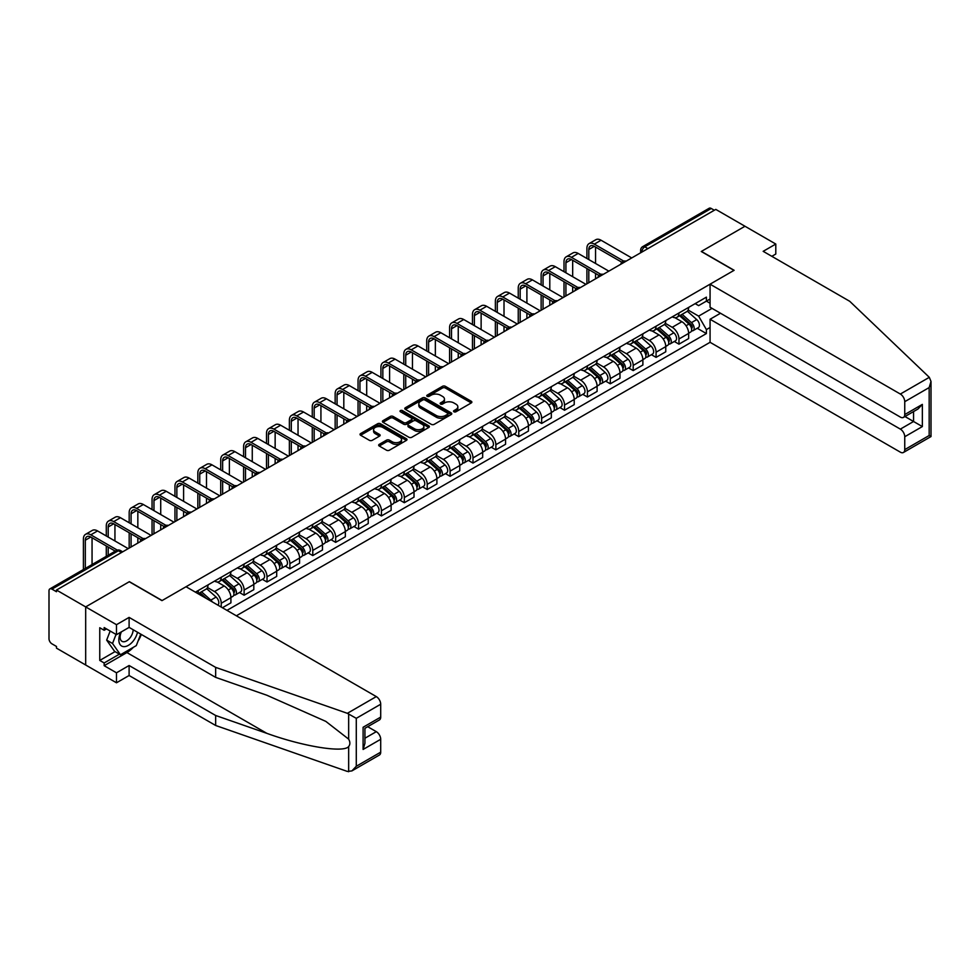 <?xml version="1.0" encoding="UTF-8"?>
<svg xmlns="http://www.w3.org/2000/svg" width="980" height="980" viewBox="0 0 980 980"><rect width="100%" height="100%" fill="white"/><g stroke="black" fill="none" stroke-linecap="round" stroke-linejoin="round"><path stroke-width="1.47" d="M453.961 411.772A1.421 0.821 0 0 0 455.97 411.772L471.27 402.939A2.034 1.176 0 0 0 471.87 402.106A2.034 1.176 0 0 0 471.27 401.273L445.349 386.316A2.034 1.176 0 0 0 442.47 386.316L427.17 395.148A1.421 0.821 0 0 0 429.191 396.312L431.163 395.173A6.517 3.761 0 0 1 440.388 395.173L442.543 396.41A6.517 3.761 0 0 1 444.454 399.08A6.517 3.761 0 0 1 442.543 401.739L440.559 402.878A1.421 0.821 0 0 0 442.58 404.042L444.565 402.902A6.517 3.761 0 0 1 453.777 402.902L455.933 404.152A6.517 3.761 0 0 1 457.844 406.81A6.517 3.761 0 0 1 455.933 409.469L453.961 410.608A1.421 0.821 0 0 0 453.961 411.772L453.961 410.608M379.26 444.344A2.034 1.176 0 0 0 378.66 445.177A2.034 1.176 0 0 0 379.26 446.01L386.524 450.212A2.034 1.176 0 0 0 389.403 450.212L406.394 440.4A2.034 1.176 0 0 0 406.994 439.567A2.034 1.176 0 0 0 406.394 438.734L380.473 423.764A2.034 1.176 0 0 0 377.594 423.764L360.603 433.577A2.034 1.176 0 0 0 360.015 434.41A2.034 1.176 0 0 0 360.603 435.243L369.387 440.314A2.034 1.176 0 0 0 372.265 440.314L379.542 436.112A2.034 1.176 0 0 0 380.142 435.279A2.034 1.176 0 0 0 379.542 434.446L375.181 431.935A5.451 3.148 0 0 1 373.588 429.718A5.451 3.148 0 0 1 376.957 426.802A5.451 3.148 0 0 1 382.886 427.488L399.95 437.337A5.451 3.148 0 0 1 401.555 439.567A5.451 3.148 0 0 1 398.186 442.47A5.451 3.148 0 0 1 392.245 441.784L389.403 440.143A2.034 1.176 0 0 0 386.524 440.143L379.26 444.344L379.26 446.01L386.524 441.845L386.524 440.143M56.485 590.046L715.792 209.401L744.984 226.257L701.264 251.493L733.983 270.382L162.117 600.544L129.397 581.667L85.677 606.902L56.485 590.046L56.485 591.736L51.94 589.115A4.153 2.401 -120 0 0 49.858 588.907A4.153 2.401 -120 0 0 49 590.805L49 638.752A4.153 2.401 -120 0 0 51.94 643.836L56.485 646.457L56.485 648.148L85.677 665.004L85.677 606.902L85.677 665.004L116.485 682.791L116.485 672.807L129.103 665.518L129.103 675.514L116.485 682.791M431.31 424.352A2.034 1.176 0 0 0 434.189 424.352L451.18 414.54A2.034 1.176 0 0 0 451.78 413.707A2.034 1.176 0 0 0 451.18 412.874L425.259 397.917A2.034 1.176 0 0 0 422.38 397.917L405.389 407.717A2.034 1.176 0 0 0 404.789 408.55A2.034 1.176 0 0 0 405.389 409.383L431.31 424.352M400.991 412.078A1.421 0.821 0 0 1 402.437 412.286L402.437 410.596L428.787 425.81A2.034 1.176 0 0 1 429.387 426.631A2.034 1.176 0 0 1 428.787 427.464L411.796 437.276A2.034 1.176 0 0 1 408.917 437.276L382.996 422.319L390.273 418.142L390.273 416.451L382.996 420.653A2.034 1.176 0 0 0 382.396 421.486A2.034 1.176 0 0 0 382.996 422.319L382.996 420.653M390.273 418.142A2.034 1.176 0 0 1 393.151 418.142L393.151 416.451A2.034 1.176 0 0 0 390.273 416.451M393.151 416.451L403.662 422.527A2.034 1.176 0 0 0 406.541 422.527L411.367 419.734A2.034 1.176 0 0 0 411.968 418.901A2.034 1.176 0 0 0 411.367 418.068L400.428 411.759A1.421 0.821 0 0 1 402.437 410.596M236.352 615.795L710.071 342.302L900.351 452.16A6.223 3.589 -120 0 0 903.462 452.466A6.223 3.589 -120 0 0 904.748 449.612L904.748 436.737A6.223 3.589 -120 0 0 900.351 429.118L913.556 421.498L922.352 426.57L904.748 436.737M647.866 248.614L644.779 246.838A4.153 2.401 60 0 0 642.708 246.629L709.165 208.262A4.153 2.401 60 0 1 711.247 208.471L644.779 246.838A4.153 2.401 120 0 0 641.851 251.921L641.851 252.093M714.322 210.247L711.247 208.471M678.969 312.988A9.543 5.513 60 0 1 676.984 317.275L686.674 311.689A9.543 5.513 -120 0 0 688.646 307.401M665.224 323.265L672.219 327.308A9.543 5.513 60 0 1 678.969 338.994L688.646 333.408A9.543 5.513 -120 0 0 681.896 321.71L674.975 317.716M688.646 333.408L688.646 338.566L678.969 344.164L674.326 341.481M676.984 317.275A9.543 5.513 60 0 1 672.292 316.846M678.969 338.994L678.969 344.164M656.073 326.205A9.543 5.513 60 0 1 654.101 330.493L663.791 324.895A9.543 5.513 -120 0 0 665.763 320.607M651.443 354.699L656.073 357.369L665.763 351.783L665.763 346.614A9.543 5.513 -120 0 0 659.013 334.927L652.08 330.921M654.101 330.493A9.543 5.513 60 0 1 649.409 330.052M642.341 336.483L649.336 340.513A9.543 5.513 60 0 1 656.073 352.212L656.073 357.369M633.19 339.411A9.543 5.513 60 0 1 631.218 343.698L640.895 338.112A9.543 5.513 -120 0 0 642.88 333.825M628.548 367.904L633.19 370.587L642.88 365.001L642.88 359.832A9.543 5.513 -120 0 0 636.13 348.145L629.197 344.139M631.218 343.698A9.543 5.513 60 0 1 626.514 343.27M619.446 349.688L626.441 353.731A9.543 5.513 60 0 1 633.19 365.418L633.19 370.587M610.307 352.629A9.543 5.513 60 0 1 608.335 356.916L618.013 351.318A9.543 5.513 -120 0 0 619.985 347.043M605.665 381.122L610.307 383.805L619.985 378.207L619.985 373.037A9.543 5.513 -120 0 0 613.235 361.351L606.314 357.357M608.335 356.916A9.543 5.513 60 0 1 603.631 356.487M596.563 362.906L603.558 366.949A9.543 5.513 60 0 1 610.307 378.635L610.307 383.805M587.424 365.846A9.543 5.513 60 0 1 585.44 370.122L595.13 364.536A9.543 5.513 -120 0 0 597.102 360.248M582.782 394.327L587.424 397.01L597.102 391.424L597.102 386.255A9.543 5.513 -120 0 0 590.352 374.568L583.418 370.562M585.44 370.122A9.543 5.513 60 0 1 580.748 369.693M573.68 376.124L580.674 380.154A9.543 5.513 60 0 1 587.424 391.841L587.424 397.01M564.529 379.052A9.543 5.513 60 0 1 562.557 383.339L572.234 377.753A9.543 5.513 -120 0 0 574.219 373.466M559.886 407.545L564.529 410.228L574.219 404.642L574.219 399.473A9.543 5.513 -120 0 0 567.469 387.786L560.536 383.78M562.557 383.339A9.543 5.513 60 0 1 557.853 382.911M550.797 389.329L557.779 393.372A9.543 5.513 60 0 1 564.529 405.059L564.529 410.228M541.646 392.27A9.543 5.513 60 0 1 539.674 396.557L549.351 390.959A9.543 5.513 -120 0 0 551.324 386.684M537.003 420.763L541.646 423.446L551.324 417.848L551.324 412.678A9.543 5.513 -120 0 0 544.586 400.991L537.653 396.998M539.674 396.557A9.543 5.513 60 0 1 534.97 396.128M527.902 402.547L534.896 406.59A9.543 5.513 60 0 1 541.646 418.276L541.646 423.446M518.763 405.487A9.543 5.513 60 0 1 516.779 409.763L526.468 404.177A9.543 5.513 -120 0 0 528.441 399.889M514.12 433.969L518.763 436.651L528.441 431.065L528.441 425.896A9.543 5.513 -120 0 0 521.691 414.209L514.77 410.204M516.779 409.763A9.543 5.513 60 0 1 512.087 409.334M505.019 415.765L512.013 419.795A9.543 5.513 60 0 1 518.763 431.482L518.763 436.651M495.868 418.693A9.543 5.513 60 0 1 493.896 422.98L503.585 417.394A9.543 5.513 -120 0 0 505.558 413.107M491.225 447.186L495.868 449.869L505.558 444.271L505.558 439.113A9.543 5.513 -120 0 0 498.808 427.427L491.874 423.421M493.896 422.98A9.543 5.513 60 0 1 489.204 422.552M482.136 428.971L489.13 433.013A9.543 5.513 60 0 1 495.868 444.7L495.868 449.869M472.985 431.911A9.543 5.513 60 0 1 471.013 436.198L480.69 430.6A9.543 5.513 -120 0 0 482.675 426.325M468.342 460.404L472.985 463.075L482.675 457.488L482.675 452.319A9.543 5.513 -120 0 0 475.925 440.632L468.991 436.639M471.013 436.198A9.543 5.513 60 0 1 466.309 435.769M459.24 442.188L466.235 446.231A9.543 5.513 60 0 1 472.985 457.917L472.985 463.075M450.102 445.128A9.543 5.513 60 0 1 448.13 449.404L457.807 443.818A9.543 5.513 -120 0 0 459.779 439.53M445.459 473.61L450.102 476.292L459.779 470.706L459.779 465.537A9.543 5.513 -120 0 0 453.03 453.85L446.108 449.845M448.13 449.404A9.543 5.513 60 0 1 443.426 448.975M436.357 455.406L443.352 459.436A9.543 5.513 60 0 1 450.102 471.123L450.102 476.292M427.219 458.334A9.543 5.513 60 0 1 425.234 462.621L434.924 457.035A9.543 5.513 -120 0 0 436.896 452.748M422.576 486.827L427.219 489.51L436.896 483.912L436.896 478.755A9.543 5.513 -120 0 0 430.147 467.056L423.213 463.062M425.234 462.621A9.543 5.513 60 0 1 420.543 462.193M413.474 468.612L420.469 472.654A9.543 5.513 60 0 1 427.219 484.341L427.219 489.51M404.324 471.552A9.543 5.513 60 0 1 402.351 475.839L412.029 470.241A9.543 5.513 -120 0 0 414.013 465.966M399.681 500.045L404.324 502.716L414.013 497.13L414.013 491.96A9.543 5.513 -120 0 0 407.264 480.274L400.33 476.268M402.351 475.839A9.543 5.513 60 0 1 397.647 475.398M390.591 481.829L397.574 485.86A9.543 5.513 60 0 1 404.324 497.558L404.324 502.716M381.441 484.769A9.543 5.513 60 0 1 379.468 489.045L389.146 483.459A9.543 5.513 -120 0 0 391.118 479.171M376.798 513.251L381.441 515.933L391.118 510.347L391.118 505.178A9.543 5.513 -120 0 0 384.38 493.491L377.447 489.486M379.468 489.045A9.543 5.513 60 0 1 374.764 488.616M367.696 495.035L374.691 499.077A9.543 5.513 60 0 1 381.441 510.764L381.441 515.933M358.558 497.975A9.543 5.513 60 0 1 356.573 502.262L366.263 496.676A9.543 5.513 -120 0 0 368.235 492.389M353.915 526.468L358.558 529.151L368.235 523.553L368.235 518.396A9.543 5.513 -120 0 0 361.485 506.697L354.564 502.703M356.573 502.262A9.543 5.513 60 0 1 351.881 501.834M344.813 508.252L351.808 512.295A9.543 5.513 60 0 1 358.558 523.982L358.558 529.151M335.662 511.193A9.543 5.513 60 0 1 333.69 515.48L343.38 509.882A9.543 5.513 -120 0 0 345.352 505.594M331.02 539.686L335.662 542.357L345.352 536.771L345.352 531.601A9.543 5.513 -120 0 0 338.602 519.915L331.669 515.909M333.69 515.48A9.543 5.513 60 0 1 328.998 515.039M321.93 521.47L328.925 525.501A9.543 5.513 60 0 1 335.662 537.199L335.662 542.357M312.779 524.398A9.543 5.513 60 0 1 310.807 528.686L320.485 523.1A9.543 5.513 -120 0 0 322.469 518.812M308.137 552.892L312.779 555.574L322.469 549.988L322.469 544.819A9.543 5.513 -120 0 0 315.719 533.132L308.786 529.127M310.807 528.686A9.543 5.513 60 0 1 306.103 528.257M299.035 534.676L306.03 538.718A9.543 5.513 60 0 1 312.779 550.405L312.779 555.574M289.896 537.616A9.543 5.513 60 0 1 287.924 541.903L297.602 536.317A9.543 5.513 -120 0 0 299.574 532.03M285.254 566.109L289.896 568.792L299.574 563.194L299.574 558.037A9.543 5.513 -120 0 0 292.824 546.338L285.903 542.344M287.924 541.903A9.543 5.513 60 0 1 283.22 541.475M276.152 547.894L283.147 551.936A9.543 5.513 60 0 1 289.896 563.623L289.896 568.792M267.013 550.834A9.543 5.513 60 0 1 265.029 555.121L274.719 549.523A9.543 5.513 -120 0 0 276.691 545.235M262.371 579.315L267.013 581.998L276.691 576.412L276.691 571.242A9.543 5.513 -120 0 0 269.941 559.556L263.007 555.55M265.029 555.121A9.543 5.513 60 0 1 260.337 554.68M253.269 561.111L260.264 565.142A9.543 5.513 60 0 1 267.013 576.84L267.013 581.998M244.118 564.039A9.543 5.513 60 0 1 242.146 568.327L251.823 562.74A9.543 5.513 -120 0 0 253.808 558.453M239.475 592.533L244.118 595.215L253.808 589.629L253.808 584.46A9.543 5.513 -120 0 0 247.058 572.773L240.125 568.768M242.146 568.327A9.543 5.513 60 0 1 237.442 567.898M230.386 574.317L237.368 578.359A9.543 5.513 60 0 1 244.118 590.046L244.118 595.215M221.235 577.257A9.543 5.513 60 0 1 219.263 581.544L228.94 575.946A9.543 5.513 -120 0 0 230.913 571.671M222.411 607.747L230.913 602.835L230.913 597.665A9.543 5.513 -120 0 0 224.175 585.979L217.242 581.985M219.263 581.544A9.543 5.513 60 0 1 214.559 581.115M207.49 587.535L214.485 591.577A9.543 5.513 60 0 1 221.235 603.264L221.235 607.073M198.132 593.733L206.057 589.164A9.543 5.513 -120 0 0 208.03 584.876M198.352 590.475A9.543 5.513 60 0 1 197.642 593.451M710.071 303.249L706.396 301.13L698.63 305.625L695.175 303.629M688.107 310.048L698.63 316.124L712.043 308.369M710.071 327.479L706.396 329.586L698.63 316.124M226.956 610.381L706.396 333.568L706.396 329.586M710.071 299.01L706.396 301.13L706.396 297.148L195.412 592.165M697.209 328.263L706.396 333.568M454.524 411.98L455.933 411.159A6.517 3.761 0 0 0 457.844 408.501L457.844 406.81M444.454 399.08L444.454 400.771A6.517 3.761 0 0 1 442.543 403.429L441.135 404.25M471.27 401.273L471.27 402.939L445.349 388.007A2.034 1.176 0 0 0 442.47 388.007L427.746 396.508M451.18 412.874L451.18 414.54L425.259 399.607A2.034 1.176 0 0 0 422.38 399.607L405.414 409.395L405.389 407.717M447.578 414.295A1.421 0.821 0 0 0 447.578 413.131L424.83 399.987A1.421 0.821 0 0 0 422.821 399.987L420.726 401.2A6.517 3.761 0 0 0 418.815 403.858A6.517 3.761 0 0 0 420.726 406.516L436.284 415.496A6.517 3.761 0 0 0 445.496 415.496L447.578 414.295L447.578 415.986A1.421 0.821 0 0 0 448.007 415.398L448.007 413.707M418.815 403.858L418.815 405.549A6.517 3.761 0 0 0 420.726 408.207L420.726 406.516M447.578 415.986L445.496 417.186A6.517 3.761 0 0 1 436.284 417.186L420.726 408.207M393.151 418.142L403.662 424.218A2.034 1.176 0 0 0 406.541 424.218L411.367 421.425A2.034 1.176 0 0 0 411.968 420.604L411.968 418.901M402.437 412.286L428.762 427.488M414.577 428.824A5.451 3.148 0 0 0 420.506 429.497A5.451 3.148 0 0 0 423.875 426.594A5.451 3.148 0 0 0 422.27 424.377L416.267 420.898A2.034 1.176 0 0 0 413.389 420.898L408.562 423.691A2.034 1.176 0 0 0 407.962 424.512A2.034 1.176 0 0 0 408.562 425.345L414.577 428.824L414.577 430.514A5.451 3.148 0 0 0 420.506 431.2A5.451 3.148 0 0 0 423.875 428.285L423.875 426.594M407.962 424.512L407.962 426.214A2.034 1.176 0 0 0 408.562 427.047L408.562 425.345M414.577 430.514L408.562 427.047M401.555 439.567L401.555 441.257A5.451 3.148 0 0 1 398.186 444.161A5.451 3.148 0 0 1 392.245 443.487L389.403 441.845A2.034 1.176 0 0 0 386.524 441.845M373.588 429.718L373.588 431.408A5.451 3.148 0 0 0 375.181 433.626L375.181 431.935M379.517 436.125L375.181 433.626M406.394 438.734L406.394 440.4L380.473 425.467A2.034 1.176 0 0 0 377.594 425.467L360.628 435.255M679.63 315.756L688.952 324.074A5.182 2.989 60 0 1 690.582 332.098L688.646 333.212M679.875 315.977L684.261 318.5M680.573 315.205L690.949 324.466A2.487 1.433 60 0 1 691.733 328.312A2.487 1.433 60 0 1 691.5 328.41M682.117 314.31L691.451 322.628A5.182 2.989 60 0 1 693.081 330.652A5.182 2.989 60 0 1 691.513 330.824M687.323 311.187L696.731 319.578A5.182 2.989 60 0 1 698.36 327.602L693.081 330.652M588.809 259.59L588.809 249.508A7.779 4.496 60 0 1 590.426 245.943A7.779 4.496 60 0 1 594.321 246.335L621.859 262.236M631.72 257.936L601.059 240.235A10.474 6.052 -120 0 0 595.828 239.708L589.078 243.604A10.474 6.052 -120 0 0 586.91 248.406L586.91 258.487M623.758 261.121L594.321 244.13A10.474 6.052 -120 0 0 589.078 243.604M586.91 268.483L586.91 283.808M588.809 282.706L588.809 269.586M595.558 278.81L595.558 273.481M595.558 263.485L595.558 247.046M656.747 328.962L666.069 337.291A5.182 2.989 60 0 1 667.698 345.303L665.763 346.418M656.992 329.182L661.378 331.718M657.678 328.423L668.054 337.684A2.487 1.433 60 0 1 668.838 341.53A2.487 1.433 60 0 1 668.617 341.616M659.234 327.528L668.556 335.846A5.182 2.989 60 0 1 670.185 343.87A5.182 2.989 60 0 1 668.617 344.029M664.44 324.405L673.848 332.796A5.182 2.989 60 0 1 675.465 340.82L670.185 343.87M633.852 342.179L643.186 350.497A5.182 2.989 60 0 1 644.803 358.521L642.868 359.635M634.097 342.4L638.495 344.935M634.795 341.628L645.171 350.889A2.487 1.433 60 0 1 645.955 354.748A2.487 1.433 60 0 1 645.722 354.834M636.351 340.734L645.673 349.064A5.182 2.989 60 0 1 647.302 357.075A5.182 2.989 60 0 1 645.734 357.247M641.545 337.61L650.953 346.014A5.182 2.989 60 0 1 652.582 354.025L647.302 357.075M929.31 377.325L931 381.428L929.175 387.566L904.748 401.678A6.223 3.589 -120 0 0 900.351 394.046L929.31 377.325L849.734 301.301L763.175 251.321L775.793 244.045L744.984 226.257L701.411 251.407L734.13 270.296L710.071 284.188L900.351 394.046M775.793 244.045L775.793 254.041L771.836 256.319M710.071 342.302L710.071 319.26L900.351 429.118M710.071 284.188L710.071 307.23L900.351 417.088A6.223 3.589 -120 0 0 903.462 417.394A6.223 3.589 -120 0 0 904.748 414.552L904.748 401.678M720.484 313.245L710.071 319.26M904.957 416.524L913.556 421.498L913.556 411.563M904.748 414.552L922.352 404.385L917.954 409.027L903.462 417.394M904.748 449.612L929.175 435.512L930.106 436.051M129.103 665.518L215.661 715.486L215.661 725.482L347.349 771.432L351.881 770.917L356.279 766.274L380.705 752.162A6.223 3.589 60 0 1 379.419 755.017L351.881 770.917M215.661 715.486L266.817 733.334C303.163 746.539 343.882 753.106 348.66 746.527C350.252 744.518 350.252 742.056 348.66 739.141L325.801 721.378L266.817 695.224L215.661 677.376L129.103 627.396L116.485 634.685L104.162 627.567L104.162 630.275L99.764 627.739L99.764 660.434L104.162 662.97L119.425 654.162M215.661 725.482L129.103 675.514M380.705 704.228L356.279 718.328L347.349 713.317L215.661 667.38L129.103 617.4L116.485 624.689L85.677 606.902L129.25 581.74L161.97 600.63L186.029 586.738L376.308 696.596A6.223 3.589 60 0 1 380.705 704.228L380.705 717.103A6.223 3.589 60 0 1 379.419 719.945L364.928 728.312L364.928 743.318L363.102 749.455L363.102 727.258C365.479 728.63 365.479 728.63 363.102 727.258L380.705 717.103M116.485 624.689L116.485 634.685M133.366 647.302A23.336 13.475 -60 0 1 126.898 652.558L104.162 665.689L116.485 672.807M104.162 665.689L104.162 662.97M129.103 617.4L129.103 627.396M215.661 667.38L215.661 677.376M364.928 738.234L376.308 731.668A6.223 3.589 60 0 1 380.705 739.288L380.705 752.162M376.308 731.668L367.708 726.707M141.316 634.452A23.336 13.475 -60 0 1 138.008 641.189M106.514 628.927L104.162 630.275M99.764 660.434L115.015 651.627M120.687 632.259A13.487 7.791 120 0 0 118.837 639.854A13.487 7.791 120 0 0 126.984 646.041A13.487 7.791 120 0 0 137.506 632.247M121.41 631.843A9.237 5.329 120 0 0 120.099 637.11A9.237 5.329 120 0 0 122.022 641.337A9.237 5.329 120 0 0 129.066 638.936A9.237 5.329 120 0 0 133.158 629.748M140.753 634.121L136.294 645.612L120.454 654.763L114.587 651.369L106.661 640.099L110.177 631.047M120.454 654.763L112.529 643.492L116.044 634.428M106.661 640.099L112.529 643.492M565.926 272.795L565.926 262.714A7.779 4.496 60 0 1 567.543 259.161A7.779 4.496 60 0 1 571.426 259.541L598.976 275.441M608.837 271.142L578.176 253.44A10.474 6.052 -120 0 0 572.933 252.926L566.195 256.821A10.474 6.052 -120 0 0 564.015 261.623L564.015 271.693M600.875 274.339L571.426 257.336A10.474 6.052 -120 0 0 566.195 256.821M564.015 281.689L564.015 297.026M565.926 295.923L565.926 282.791M572.675 292.028L572.675 286.687M572.675 276.691L572.675 260.264M543.043 286.013L543.043 275.931A7.779 4.496 60 0 1 544.647 272.367A7.779 4.496 60 0 1 548.543 272.759L576.093 288.659M585.954 284.359L555.293 266.658A10.474 6.052 -120 0 0 550.049 266.144L543.3 270.039A10.474 6.052 -120 0 0 541.132 274.829L541.132 284.911M577.98 287.557L548.543 270.554A10.474 6.052 -120 0 0 543.3 270.039M541.132 294.907L541.132 310.231M543.043 309.141L543.043 296.009M549.792 305.233L549.792 299.905M549.792 289.909L549.792 273.481M610.969 355.385L620.291 363.715A5.182 2.989 60 0 1 621.92 371.738L619.985 372.853M611.214 355.605L615.599 358.141M611.912 354.846L622.288 364.107A2.487 1.433 60 0 1 623.072 367.953A2.487 1.433 60 0 1 622.839 368.051M613.468 353.952L622.79 362.269A5.182 2.989 60 0 1 624.419 370.293A5.182 2.989 60 0 1 622.851 370.465M618.662 350.828L628.07 359.219A5.182 2.989 60 0 1 629.699 367.243L624.419 370.293M588.086 368.603L597.408 376.92A5.182 2.989 60 0 1 599.037 384.944L597.102 386.059M588.331 368.823L592.716 371.359M589.017 368.063L599.405 377.325A2.487 1.433 60 0 1 600.177 381.171A2.487 1.433 60 0 1 599.956 381.257M590.573 367.169L599.907 375.487A5.182 2.989 60 0 1 601.524 383.511A5.182 2.989 60 0 1 599.968 383.67M595.779 364.046L605.187 372.437A5.182 2.989 60 0 1 606.816 380.461L601.524 383.511M565.191 381.82L574.525 390.138A5.182 2.989 60 0 1 576.154 398.162L574.219 399.276M565.448 382.041L569.833 384.577M566.134 381.269L576.51 390.53A2.487 1.433 60 0 1 577.293 394.389A2.487 1.433 60 0 1 577.073 394.475M567.69 380.375L577.012 388.705A5.182 2.989 60 0 1 578.641 396.716A5.182 2.989 60 0 1 577.073 396.888M572.884 377.251L582.292 385.655A5.182 2.989 60 0 1 583.921 393.666L578.641 396.716M520.16 299.231L520.16 289.149A7.779 4.496 60 0 1 521.764 285.584A7.779 4.496 60 0 1 525.66 285.964L553.198 301.877M563.071 297.577L532.41 279.876A10.474 6.052 -120 0 0 527.167 279.349L520.417 283.245A10.474 6.052 -120 0 0 518.249 288.046L518.249 298.128M555.096 300.762L525.66 283.771A10.474 6.052 -120 0 0 520.417 283.245M518.249 308.124L518.249 323.449M520.16 322.346L520.16 309.214M526.897 318.451L526.897 313.122M526.897 303.126L526.897 286.687M497.264 312.436L497.264 302.355A7.779 4.496 60 0 1 498.881 298.802A7.779 4.496 60 0 1 502.765 299.182L530.315 315.082M540.176 310.783L509.514 293.081A10.474 6.052 -120 0 0 504.284 292.567L497.534 296.462A10.474 6.052 -120 0 0 495.366 301.264L495.366 311.334M532.214 313.98L502.765 296.977A10.474 6.052 -120 0 0 497.534 296.462M495.366 321.33L495.366 336.667M497.264 335.564L497.264 322.432M504.014 331.669L504.014 326.328M504.014 316.332L504.014 299.905M474.381 325.654L474.381 315.572A7.779 4.496 60 0 1 475.998 312.007A7.779 4.496 60 0 1 479.882 312.4L507.432 328.3M517.293 324L486.631 306.299A10.474 6.052 -120 0 0 481.388 305.785L474.639 309.68A10.474 6.052 -120 0 0 472.47 314.47L472.47 324.552M509.318 327.198L479.882 310.195A10.474 6.052 -120 0 0 474.639 309.68M472.47 334.548L472.47 349.872M474.381 348.77L474.381 335.65M481.131 344.874L481.131 339.546M481.131 329.55L481.131 313.122M542.308 395.026L551.63 403.356A5.182 2.989 60 0 1 553.259 411.367L551.324 412.494M542.553 395.246L546.95 397.782M543.251 394.487L553.627 403.748A2.487 1.433 60 0 1 554.411 407.594A2.487 1.433 60 0 1 554.178 407.692M544.807 393.593L554.129 401.91A5.182 2.989 60 0 1 555.758 409.934A5.182 2.989 60 0 1 554.19 410.106M550.001 390.469L559.409 398.86A5.182 2.989 60 0 1 561.038 406.884L555.758 409.934M451.498 338.86L451.498 328.79A7.779 4.496 60 0 1 453.103 325.225A7.779 4.496 60 0 1 456.999 325.605L484.549 341.518M494.41 337.218L463.748 319.517A10.474 6.052 -120 0 0 458.505 318.99L451.755 322.885A10.474 6.052 -120 0 0 449.587 327.688L449.587 337.769M486.435 340.403L456.999 323.412A10.474 6.052 -120 0 0 451.755 322.885M449.587 347.765L449.587 363.09M451.498 361.988L451.498 348.856M458.248 358.092L458.248 352.751M458.248 342.767L458.248 326.328M519.424 408.244L528.747 416.561A5.182 2.989 60 0 1 530.376 424.585L528.441 425.7M519.67 408.464L524.055 411M520.368 407.704L530.744 416.966A2.487 1.433 60 0 1 531.528 420.812A2.487 1.433 60 0 1 531.295 420.898M521.911 406.81L531.246 415.128A5.182 2.989 60 0 1 532.875 423.152A5.182 2.989 60 0 1 531.307 423.311M527.118 403.687L536.526 412.078A5.182 2.989 60 0 1 538.155 420.102L532.875 423.152M428.603 352.077L428.603 341.996A7.779 4.496 60 0 1 430.22 338.443A7.779 4.496 60 0 1 434.116 338.823L461.654 354.723M471.515 350.424L440.853 332.722A10.474 6.052 -120 0 0 435.622 332.208L428.873 336.103A10.474 6.052 -120 0 0 426.704 340.893L426.704 350.975M463.552 353.621L434.116 336.618A10.474 6.052 -120 0 0 428.873 336.103M426.704 360.971L426.704 376.308M428.603 375.205L428.603 362.073M435.353 371.31L435.353 365.969M435.353 355.973L435.353 339.546M496.541 421.461L505.864 429.779A5.182 2.989 60 0 1 507.493 437.803L505.558 438.918M496.787 421.682L501.172 424.218M497.473 420.91L507.848 430.171A2.487 1.433 60 0 1 508.632 434.03A2.487 1.433 60 0 1 508.412 434.116M499.028 420.016L508.351 428.334A5.182 2.989 60 0 1 509.98 436.357A5.182 2.989 60 0 1 508.412 436.529M504.235 416.892L513.643 425.296A5.182 2.989 60 0 1 515.26 433.307L509.98 436.357M405.72 365.295L405.72 355.213A7.779 4.496 60 0 1 407.337 351.649A7.779 4.496 60 0 1 411.22 352.041L438.771 367.941M448.632 363.641L417.97 345.94A10.474 6.052 -120 0 0 412.727 345.413L405.99 349.321A10.474 6.052 -120 0 0 403.809 354.111L403.809 364.193M440.669 366.826L411.22 349.836A10.474 6.052 -120 0 0 405.99 349.321M403.809 374.188L403.809 389.513M405.72 388.411L405.72 375.291M412.47 384.515L412.47 379.187M412.47 369.191L412.47 352.751M473.646 434.667L482.981 442.997A5.182 2.989 60 0 1 484.598 451.008L482.662 452.135M473.891 434.887L478.289 437.423M474.59 434.128L484.965 443.389A2.487 1.433 60 0 1 485.749 447.235A2.487 1.433 60 0 1 485.517 447.333M476.145 433.234L485.468 441.551A5.182 2.989 60 0 1 487.097 449.575A5.182 2.989 60 0 1 485.529 449.734M481.339 430.11L490.747 438.501A5.182 2.989 60 0 1 492.377 446.525L487.097 449.575M382.837 378.501L382.837 368.431A7.779 4.496 60 0 1 384.442 364.866A7.779 4.496 60 0 1 388.337 365.246L415.888 381.159M425.749 376.859L395.087 359.146A10.474 6.052 -120 0 0 389.844 358.631L383.094 362.526A10.474 6.052 -120 0 0 380.926 367.329L380.926 377.41M417.774 380.044L388.337 363.053A10.474 6.052 -120 0 0 383.094 362.526M380.926 387.394L380.926 402.731M382.837 401.629L382.837 388.497M389.587 397.733L389.587 392.392M389.587 382.396L389.587 365.969M450.763 447.885L460.086 456.202A5.182 2.989 60 0 1 461.715 464.226L459.779 465.341M451.008 448.105L455.394 450.641M451.707 447.346L462.082 456.607A2.487 1.433 60 0 1 462.866 460.453A2.487 1.433 60 0 1 462.634 460.539M453.262 446.439L462.585 454.769A5.182 2.989 60 0 1 464.214 462.793A5.182 2.989 60 0 1 462.646 462.952M458.456 443.327L467.864 451.719A5.182 2.989 60 0 1 469.494 459.743L464.214 462.793M359.954 391.718L359.954 381.637A7.779 4.496 60 0 1 361.559 378.084A7.779 4.496 60 0 1 365.454 378.464L392.992 394.364M402.866 390.065L372.204 372.363A10.474 6.052 -120 0 0 366.961 371.849L360.211 375.744A10.474 6.052 -120 0 0 358.043 380.534L358.043 390.616M394.891 393.262L365.454 376.259A10.474 6.052 -120 0 0 360.211 375.744M358.043 400.612L358.043 415.949M359.954 414.846L359.954 401.714M366.692 410.951L366.692 405.61M366.692 395.614L366.692 379.187M427.88 461.102L437.202 469.42A5.182 2.989 60 0 1 438.832 477.444L436.896 478.559M428.125 461.323L432.511 463.859M428.811 460.551L439.199 469.812A2.487 1.433 60 0 1 439.971 473.659A2.487 1.433 60 0 1 439.751 473.757M430.367 459.657L439.702 467.975A5.182 2.989 60 0 1 441.319 475.998A5.182 2.989 60 0 1 439.763 476.17M435.573 456.533L444.981 464.924A5.182 2.989 60 0 1 446.611 472.948L441.319 475.998M337.059 404.936L337.059 394.854A7.779 4.496 60 0 1 338.676 391.29A7.779 4.496 60 0 1 342.559 391.682L370.109 407.582M379.971 403.282L349.309 385.581A10.474 6.052 -120 0 0 344.078 385.054L337.328 388.95A10.474 6.052 -120 0 0 335.16 393.752L335.16 403.834M372.008 406.467L342.559 389.477A10.474 6.052 -120 0 0 337.328 388.95M335.16 413.829L335.16 429.154M337.059 428.052L337.059 414.932M343.809 424.156L343.809 418.827M343.809 408.832L343.809 392.392M404.985 474.308L414.32 482.638A5.182 2.989 60 0 1 415.949 490.649L414.013 491.776M405.242 474.528L409.628 477.064M405.928 473.769L416.304 483.03A2.487 1.433 60 0 1 417.088 486.876A2.487 1.433 60 0 1 416.868 486.962M407.484 472.875L416.806 481.192A5.182 2.989 60 0 1 418.435 489.216A5.182 2.989 60 0 1 416.868 489.375M412.678 469.751L422.086 478.142A5.182 2.989 60 0 1 423.715 486.166L418.435 489.216M314.176 418.142L314.176 408.072A7.779 4.496 60 0 1 315.793 404.507A7.779 4.496 60 0 1 319.676 404.887L347.226 420.8M357.088 416.5L326.426 398.787A10.474 6.052 -120 0 0 321.183 398.272L314.433 402.168A10.474 6.052 -120 0 0 312.265 406.97L312.265 417.039M349.113 419.685L319.676 402.682A10.474 6.052 -120 0 0 314.433 402.168M312.265 427.035L312.265 442.372M314.176 441.27L314.176 428.138M320.926 437.374L320.926 432.033M320.926 422.037L320.926 405.61M382.102 487.526L391.424 495.843A5.182 2.989 60 0 1 393.054 503.867L391.118 504.982M382.347 487.746L386.745 490.282M383.045 486.987L393.421 496.235A2.487 1.433 60 0 1 394.205 500.094A2.487 1.433 60 0 1 393.972 500.18M384.601 486.08L393.923 494.41A5.182 2.989 60 0 1 395.553 502.422A5.182 2.989 60 0 1 393.985 502.593M389.795 482.969L399.203 491.36A5.182 2.989 60 0 1 400.832 499.384L395.553 502.422M291.293 431.359L291.293 421.277A7.779 4.496 60 0 1 292.898 417.713A7.779 4.496 60 0 1 296.793 418.105L324.343 434.005M334.204 429.705L303.543 412.004A10.474 6.052 -120 0 0 298.3 411.49L291.55 415.385A10.474 6.052 -120 0 0 289.382 420.175L289.382 430.257M326.23 432.903L296.793 415.9A10.474 6.052 -120 0 0 291.55 415.385M289.382 440.253L289.382 455.59M291.293 454.487L291.293 441.355M298.043 450.592L298.043 445.251M298.043 435.255L298.043 418.827M359.219 500.743L368.541 509.061A5.182 2.989 60 0 1 370.171 517.085L368.235 518.2M359.464 500.964L363.849 503.487M360.162 500.192L370.538 509.453A2.487 1.433 60 0 1 371.322 513.299A2.487 1.433 60 0 1 371.089 513.398M361.706 499.298L371.04 507.616A5.182 2.989 60 0 1 372.67 515.639A5.182 2.989 60 0 1 371.102 515.811M366.912 496.174L376.32 504.565A5.182 2.989 60 0 1 377.949 512.589L372.67 515.639M268.398 444.577L268.398 434.495A7.779 4.496 60 0 1 270.014 430.93A7.779 4.496 60 0 1 273.91 431.323L301.448 447.223M311.309 442.923L280.648 425.222A10.474 6.052 -120 0 0 275.417 424.695L268.667 428.591A10.474 6.052 -120 0 0 266.499 433.393L266.499 443.475M303.347 446.108L273.91 429.118A10.474 6.052 -120 0 0 268.667 428.591M266.499 453.471L266.499 468.795M268.398 467.693L268.398 454.573M275.147 463.797L275.147 458.469M275.147 448.473L275.147 432.033M336.336 513.949L345.658 522.279A5.182 2.989 60 0 1 347.288 530.29L345.352 531.405M336.581 514.169L340.966 516.705M337.267 513.41L347.643 522.671A2.487 1.433 60 0 1 348.427 526.517A2.487 1.433 60 0 1 348.206 526.603M338.823 512.516L348.145 520.833A5.182 2.989 60 0 1 349.774 528.857A5.182 2.989 60 0 1 348.206 529.016M344.029 509.392L353.437 517.783A5.182 2.989 60 0 1 355.054 525.807L349.774 528.857M245.514 457.783L245.514 447.701A7.779 4.496 60 0 1 247.132 444.148A7.779 4.496 60 0 1 251.015 444.528L278.565 460.429M288.426 456.129L257.764 438.428A10.474 6.052 -120 0 0 252.522 437.913L245.784 441.809A10.474 6.052 -120 0 0 243.604 446.611L243.604 456.68M280.464 459.326L251.015 442.323A10.474 6.052 -120 0 0 245.784 441.809M243.604 466.676L243.604 482.013M245.514 480.911L245.514 467.779M252.264 477.015L252.264 471.674M252.264 461.678L252.264 445.251M313.441 527.167L322.775 535.484A5.182 2.989 60 0 1 324.392 543.508L322.457 544.623M313.686 527.387L318.084 529.923M314.384 526.628L324.76 535.876A2.487 1.433 60 0 1 325.544 539.735A2.487 1.433 60 0 1 325.311 539.821M315.94 525.721L325.262 534.051A5.182 2.989 60 0 1 326.891 542.062A5.182 2.989 60 0 1 325.323 542.234M321.134 522.597L330.542 531.001A5.182 2.989 60 0 1 332.171 539.012L326.891 542.062M222.632 471L222.632 460.918A7.779 4.496 60 0 1 224.236 457.354A7.779 4.496 60 0 1 228.132 457.746L255.682 473.646M265.543 469.346L234.882 451.645A10.474 6.052 -120 0 0 229.639 451.131L222.889 455.026A10.474 6.052 -120 0 0 220.721 459.816L220.721 469.898M257.569 472.544L228.132 455.541A10.474 6.052 -120 0 0 222.889 455.026M220.721 479.894L220.721 495.219M222.632 494.128L222.632 480.996M229.381 490.221L229.381 484.892M229.381 474.896L229.381 458.469M290.558 540.384L299.88 548.702A5.182 2.989 60 0 1 301.509 556.726L299.574 557.841M290.803 540.593L295.188 543.128M291.501 539.833L301.877 549.094A2.487 1.433 60 0 1 302.661 552.941A2.487 1.433 60 0 1 302.428 553.038M293.057 538.939L302.379 547.257A5.182 2.989 60 0 1 304.008 555.28A5.182 2.989 60 0 1 302.44 555.452M298.251 535.815L307.659 544.206A5.182 2.989 60 0 1 309.288 552.23L304.008 555.28M199.749 484.218L199.749 474.136A7.779 4.496 60 0 1 201.353 470.572A7.779 4.496 60 0 1 205.249 470.951L232.787 486.864M242.66 482.564L211.999 464.863A10.474 6.052 -120 0 0 206.756 464.336L200.006 468.232A10.474 6.052 -120 0 0 197.838 473.034L197.838 483.116M234.686 485.749L205.249 468.759A10.474 6.052 -120 0 0 200.006 468.232M197.838 493.112L197.838 508.436M199.749 507.334L199.749 494.202M206.486 503.438L206.486 498.11M206.486 488.113L206.486 471.674M267.675 553.59L276.997 561.908A5.182 2.989 60 0 1 278.626 569.931L276.691 571.046M267.92 553.81L272.305 556.346M268.606 553.051L278.994 562.312A2.487 1.433 60 0 1 279.766 566.158A2.487 1.433 60 0 1 279.545 566.244M270.161 552.157L279.496 560.474A5.182 2.989 60 0 1 281.113 568.498A5.182 2.989 60 0 1 279.557 568.657M275.368 549.033L284.776 557.424A5.182 2.989 60 0 1 286.405 565.448L281.113 568.498M176.853 497.424L176.853 487.342A7.779 4.496 60 0 1 178.47 483.789A7.779 4.496 60 0 1 182.354 484.169L209.904 500.07M219.765 495.77L189.103 478.069A10.474 6.052 -120 0 0 183.873 477.554L177.123 481.45A10.474 6.052 -120 0 0 174.954 486.252L174.954 496.321M211.803 498.967L182.354 481.964A10.474 6.052 -120 0 0 177.123 481.45M174.954 506.317L174.954 521.654M176.853 520.552L176.853 507.42M183.603 516.656L183.603 511.315M183.603 501.319L183.603 484.892M244.78 566.808L254.114 575.125A5.182 2.989 60 0 1 255.743 583.149L253.808 584.264M245.037 567.028L249.422 569.564M245.723 566.256L256.099 575.517A2.487 1.433 60 0 1 256.882 579.376A2.487 1.433 60 0 1 256.662 579.462M247.279 565.362L256.601 573.692A5.182 2.989 60 0 1 258.23 581.704A5.182 2.989 60 0 1 256.662 581.875M252.473 562.238L261.881 570.642A5.182 2.989 60 0 1 263.51 578.653L258.23 581.704M153.97 510.641L153.97 500.56A7.779 4.496 60 0 1 155.587 496.995A7.779 4.496 60 0 1 159.471 497.387L187.021 513.287M196.882 508.988L166.22 491.286A10.474 6.052 -120 0 0 160.977 490.772L154.228 494.667A10.474 6.052 -120 0 0 152.059 499.457L152.059 509.539M188.907 512.185L159.471 495.182A10.474 6.052 -120 0 0 154.228 494.667M152.059 519.535L152.059 534.86M153.97 533.757L153.97 520.637M160.72 529.862L160.72 524.533M160.72 514.537L160.72 498.11M221.897 580.013L231.219 588.343A5.182 2.989 60 0 1 232.848 596.367L230.913 597.482M222.142 580.234L226.539 582.769M222.84 579.474L233.216 588.735A2.487 1.433 60 0 1 234 592.582A2.487 1.433 60 0 1 233.767 592.68M224.396 578.58L233.718 586.898A5.182 2.989 60 0 1 235.347 594.921A5.182 2.989 60 0 1 233.779 595.093M229.59 575.456L238.998 583.847A5.182 2.989 60 0 1 240.627 591.871L235.347 594.921M131.087 523.859L131.087 513.777A7.779 4.496 60 0 1 132.692 510.213A7.779 4.496 60 0 1 136.588 510.592L164.138 526.505M173.999 522.205L143.337 504.504A10.474 6.052 -120 0 0 138.094 503.977L131.345 507.873A10.474 6.052 -120 0 0 129.176 512.675L129.176 522.757M166.024 525.39L136.588 508.399A10.474 6.052 -120 0 0 131.345 507.873M129.176 532.753L129.176 548.077M131.087 546.975L131.087 533.843M137.837 543.079L137.837 537.738M137.837 527.755L137.837 511.315M199.014 593.231L202.211 596.085M199.258 593.451L203.644 595.987M206.609 598.621L199.957 592.692M201.5 591.798L210.835 600.115A5.182 2.989 60 0 1 212.329 601.928M206.707 588.674L216.114 597.065A5.182 2.989 60 0 1 217.768 605.064M108.192 537.065L108.192 526.983A7.779 4.496 60 0 1 109.809 523.43A7.779 4.496 60 0 1 113.704 523.81L141.243 539.711M151.104 535.411L120.442 517.71A10.474 6.052 -120 0 0 115.211 517.195L108.462 521.091A10.474 6.052 -120 0 0 106.293 525.88L106.293 535.962M143.141 538.608L113.704 521.605A10.474 6.052 -120 0 0 108.462 521.091M106.293 545.958L106.293 556.334M108.192 555.231L108.192 547.061M114.942 540.96L114.942 524.533M85.309 568.437L85.309 540.201A7.779 4.496 60 0 1 86.926 536.636A7.779 4.496 60 0 1 90.809 537.028L115.273 551.14M128.221 548.629L97.559 530.927A10.474 6.052 -120 0 0 92.316 530.413L85.579 534.308A10.474 6.052 -120 0 0 83.398 539.098L83.398 569.539M117.318 550.123L90.809 534.823A10.474 6.052 -120 0 0 85.579 534.308M92.059 564.541L92.059 537.738M641.998 252.007L641.851 251.921A4.153 2.401 0 0 1 640.638 250.231L640.638 252.791M221.235 603.264L230.913 597.665M244.118 590.046L253.808 584.46M267.013 576.84L276.691 571.242M289.896 563.623L299.574 558.037M312.779 550.405L322.469 544.819M335.662 537.199L345.352 531.601M358.558 523.982L368.235 518.396M381.441 510.764L391.118 505.178M404.324 497.558L414.013 491.96M427.219 484.341L436.896 478.755M450.102 471.123L459.779 465.537M472.985 457.917L482.675 452.319M495.868 444.7L505.558 439.113M518.763 431.482L528.441 425.896M541.646 418.276L551.324 412.678M564.529 405.059L574.219 399.473M587.424 391.841L597.102 386.255M610.307 378.635L619.985 373.037M633.19 365.418L642.88 359.832M656.073 352.212L665.763 346.614M214.485 591.577L224.175 585.979M237.368 578.359L247.058 572.773M260.264 565.142L269.941 559.556M283.147 551.936L292.824 546.338M306.03 538.718L315.719 533.132M328.925 525.501L338.602 519.915M351.808 512.295L361.485 506.697M374.691 499.077L384.38 493.491M397.574 485.86L407.264 480.274M420.469 472.654L430.147 467.056M443.352 459.436L453.03 453.85M466.235 446.231L475.925 440.632M489.13 433.013L498.808 427.427M512.013 419.795L521.691 414.209M534.896 406.59L544.586 400.991M557.779 393.372L567.469 387.786M580.674 380.154L590.352 374.568M603.558 366.949L613.235 361.351M626.441 353.731L636.13 348.145M649.336 340.513L659.013 334.927M672.219 327.308L681.896 321.71M625.742 261.391A4.153 2.401 120 0 0 623.917 262.444M602.859 274.596A4.153 2.401 120 0 0 601.022 275.662M579.976 287.814A4.153 2.401 120 0 0 578.139 288.867M557.081 301.032A4.153 2.401 120 0 0 555.256 302.085M534.198 314.237A4.153 2.401 120 0 0 532.373 315.303M511.315 327.455A4.153 2.401 120 0 0 509.478 328.508M488.432 340.66A4.153 2.401 120 0 0 486.595 341.726M465.537 353.878A4.153 2.401 120 0 0 463.712 354.932M442.654 367.096A4.153 2.401 120 0 0 440.816 368.149M419.771 380.301A4.153 2.401 120 0 0 417.933 381.367M396.876 393.519A4.153 2.401 120 0 0 395.05 394.573M373.993 406.737A4.153 2.401 120 0 0 372.167 407.79M351.11 419.942A4.153 2.401 120 0 0 349.272 421.008M328.227 433.16A4.153 2.401 120 0 0 326.389 434.214M305.331 446.378A4.153 2.401 120 0 0 303.506 447.431M282.448 459.583A4.153 2.401 120 0 0 280.611 460.649M259.565 472.801A4.153 2.401 120 0 0 257.728 473.855M236.67 486.019A4.153 2.401 120 0 0 234.845 487.072M213.787 499.224A4.153 2.401 120 0 0 211.962 500.29M190.904 512.442A4.153 2.401 120 0 0 189.067 513.495M168.021 525.648A4.153 2.401 120 0 0 166.184 526.713M145.126 538.865A4.153 2.401 120 0 0 143.301 539.919M121.471 552.524L118.396 550.748L51.94 589.115M122.684 551.826L120.467 550.54A4.153 2.401 120 0 0 118.396 550.748A4.153 2.401 60 0 0 116.314 550.54L49.858 588.907M455.933 411.159L455.933 409.469M440.559 404.042L440.559 402.878M442.543 403.429L442.543 401.739M427.17 396.312L427.17 395.148M442.47 388.007L442.47 386.316M445.349 388.007L445.349 386.316M422.38 399.607L422.38 397.917M425.259 399.607L425.259 397.917M436.284 417.186L436.284 415.496M445.496 417.186L445.496 415.496M403.662 424.218L403.662 422.527M406.541 424.218L406.541 422.527M411.367 421.425L411.367 419.734M428.787 427.464L428.787 425.81M389.403 441.845L389.403 440.143M392.245 443.487L392.245 441.784M379.542 436.112L379.542 434.446M360.603 435.243L360.603 433.577M377.594 425.467L377.594 423.764M380.473 425.467L380.473 423.764M688.952 324.074L686.049 325.752M692.248 327.173L691.304 327.712M696.731 319.578L691.451 322.628M594.321 244.13L601.059 240.235M588.809 249.508L594.321 246.335M666.069 337.291L663.154 338.97M669.352 340.391L668.421 340.93M673.848 332.796L668.556 335.846M643.186 350.497L640.271 352.175M646.469 353.609L645.538 354.148M650.953 346.014L645.673 349.064M929.175 435.512L929.175 387.566M922.352 404.385L922.352 426.57M348.66 771.738L348.66 746.527M348.66 739.141L348.66 713.93M356.279 718.328L356.279 766.274M380.705 739.288L363.102 749.455M347.349 713.317L376.308 696.596M126.898 652.558L266.817 733.334M571.426 257.336L578.176 253.44M565.926 262.714L571.426 259.541M548.543 270.554L555.293 266.658M543.043 275.931L548.543 272.759M620.291 363.715L617.388 365.393M623.586 366.814L622.643 367.353M628.07 359.219L622.79 362.269M597.408 376.92L594.505 378.599M600.691 380.032L599.76 380.571M605.187 372.437L599.907 375.487M574.525 390.138L571.61 391.816M577.808 393.25L576.877 393.788M582.292 385.655L577.012 388.705M525.66 283.771L532.41 279.876M520.16 289.149L525.66 285.964M502.765 296.977L509.514 293.081M497.264 302.355L502.765 299.182M479.882 310.195L486.631 306.299M474.381 315.572L479.882 312.4M551.63 403.356L548.726 405.034M554.925 406.455L553.994 406.994M559.409 398.86L554.129 401.91M456.999 323.412L463.748 319.517M451.498 328.79L456.999 325.605M528.747 416.561L525.844 418.24M532.042 419.673L531.099 420.212M536.526 412.078L531.246 415.128M434.116 336.618L440.853 332.722M428.603 341.996L434.116 338.823M505.864 429.779L502.948 431.457M509.147 432.891L508.216 433.43M513.643 425.296L508.351 428.334M411.22 349.836L417.97 345.94M405.72 355.213L411.22 352.041M482.981 442.997L480.065 444.675M486.264 446.096L485.333 446.635M490.747 438.501L485.468 441.551M388.337 363.053L395.087 359.146M382.837 368.431L388.337 365.246M460.086 456.202L457.182 457.88M463.381 459.314L462.438 459.853M467.864 451.719L462.585 454.769M365.454 376.259L372.204 372.363M359.954 381.637L365.454 378.464M437.202 469.42L434.299 471.098M440.486 472.519L439.555 473.058M444.981 464.924L439.702 467.975M342.559 389.477L349.309 385.581M337.059 394.854L342.559 391.682M414.32 482.638L411.404 484.316M417.603 485.737L416.672 486.276M422.086 478.142L416.806 481.192M319.676 402.682L326.426 398.787M314.176 408.072L319.676 404.887M391.424 495.843L388.521 497.522M394.72 498.955L393.788 499.494M399.203 491.36L393.923 494.41M296.793 415.9L303.543 412.004M291.293 421.277L296.793 418.105M368.541 509.061L365.638 510.739M371.837 512.16L370.893 512.699M376.32 504.565L371.04 507.616M273.91 429.118L280.648 425.222M268.398 434.495L273.91 431.323M345.658 522.279L342.743 523.957M348.941 525.378L348.01 525.917M353.437 517.783L348.145 520.833M251.015 442.323L257.764 438.428M245.514 447.701L251.015 444.528M322.775 535.484L319.86 537.163M326.058 538.596L325.127 539.135M330.542 531.001L325.262 534.051M228.132 455.541L234.882 451.645M222.632 460.918L228.132 457.746M299.88 548.702L296.977 550.38M303.175 551.801L302.232 552.34M307.659 544.206L302.379 547.257M205.249 468.759L211.999 464.863M199.749 474.136L205.249 470.951M276.997 561.908L274.094 563.598M280.28 565.019L279.349 565.558M284.776 557.424L279.496 560.474M182.354 481.964L189.103 478.069M176.853 487.342L182.354 484.169M254.114 575.125L251.199 576.804M257.397 578.237L256.466 578.776M261.881 570.642L256.601 573.692M159.471 495.182L166.22 491.286M153.97 500.56L159.471 497.387M231.219 588.343L228.316 590.021M234.514 591.442L233.583 591.981M238.998 583.847L233.718 586.898M136.588 508.399L143.337 504.504M131.087 513.777L136.588 510.592M216.114 597.065L210.835 600.115M113.704 521.605L120.442 517.71M108.192 526.983L113.704 523.81M90.809 534.823L97.559 530.927M85.309 540.201L90.809 537.028M626.098 261.182A4.153 4.153 0 0 0 620.769 264.257M603.215 274.4A4.153 4.153 0 0 0 597.886 277.475M580.332 287.606A4.153 4.153 0 0 0 575.003 290.68M557.436 300.823A4.153 4.153 0 0 0 552.12 303.898M534.553 314.041A4.153 4.153 0 0 0 529.225 317.104M511.67 327.247A4.153 4.153 0 0 0 506.341 330.321M488.775 340.464A4.153 4.153 0 0 0 483.459 343.539M465.892 353.67A4.153 4.153 0 0 0 460.563 356.745M443.009 366.888A4.153 4.153 0 0 0 437.68 369.962M420.126 380.105A4.153 4.153 0 0 0 414.797 383.18M397.231 393.311A4.153 4.153 0 0 0 391.914 396.386M374.348 406.529A4.153 4.153 0 0 0 369.019 409.603M351.465 419.746A4.153 4.153 0 0 0 346.136 422.821M328.57 432.952A4.153 4.153 0 0 0 323.253 436.027M305.687 446.17A4.153 4.153 0 0 0 300.358 449.244M282.804 459.387A4.153 4.153 0 0 0 277.475 462.462M259.921 472.593A4.153 4.153 0 0 0 254.592 475.668M237.025 485.81A4.153 4.153 0 0 0 231.709 488.885M214.142 499.028A4.153 4.153 0 0 0 208.814 502.103M191.259 512.234A4.153 4.153 0 0 0 185.931 515.309M168.364 525.452A4.153 4.153 0 0 0 163.048 528.526M145.481 538.669A4.153 4.153 0 0 0 140.152 541.732M120.467 550.54A4.153 4.153 0 0 0 116.314 550.54M642.708 246.629A4.153 4.153 0 0 0 640.638 250.231M931 381.428L931 436.566L903.462 452.466"/></g></svg>
